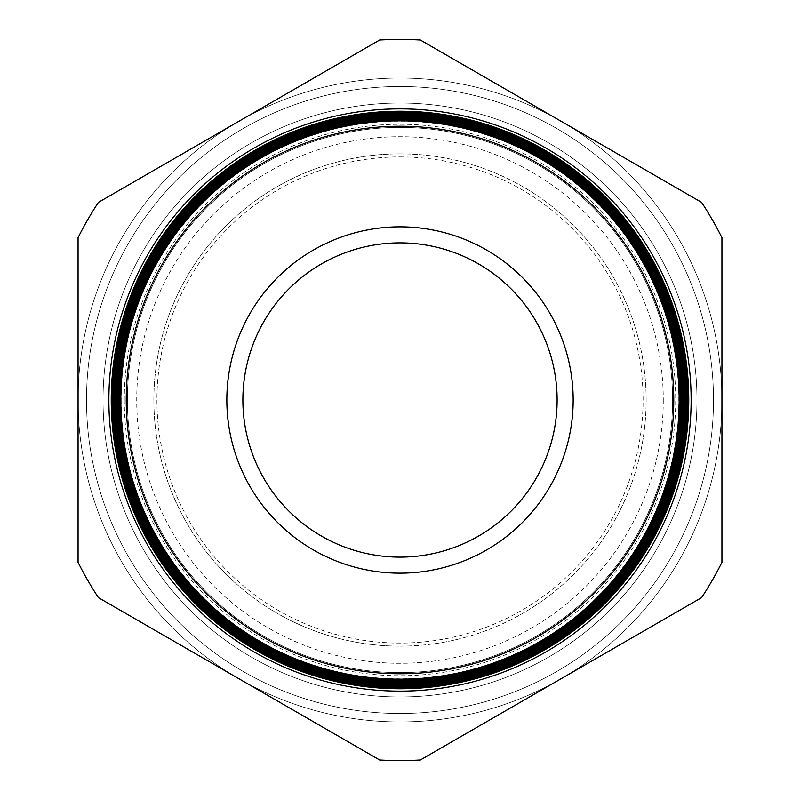 <?xml version="1.0" encoding="UTF-8"?>
<svg xmlns="http://www.w3.org/2000/svg" width="800" height="800" viewBox="0 0 800 800"><rect width="100%" height="100%" fill="white"/><g stroke="black" fill="none" stroke-linecap="round" stroke-linejoin="round"><path stroke-width="0.6" stroke-dasharray="4 3" d="M400 646.15A246.15 246.15 0 0 0 646.15 400A246.15 246.15 0 0 0 400 153.85A246.15 246.15 0 0 0 153.85 400A246.15 246.15 0 0 0 400 646.15A246.15 246.15 0 0 0 646.15 400A246.15 246.15 0 0 0 400 153.85A246.15 246.15 0 0 0 153.85 400A246.15 246.15 0 0 0 400 646.15A246.15 246.15 0 0 1 153.85 400A246.15 246.15 0 0 1 400 153.85M400 242.88A157.12 157.12 0 0 0 242.88 400A157.12 157.12 0 0 0 400 557.12A157.12 157.12 0 0 0 557.12 400A157.12 157.12 0 0 0 400 242.88A157.12 157.12 0 0 0 242.88 400A157.12 157.12 0 0 0 400 557.12A157.12 157.12 0 0 0 557.12 400A157.12 157.12 0 0 0 400 242.88M121.14 400A278.86 278.86 0 0 0 400 678.86A278.86 278.86 0 0 0 678.86 400A278.86 278.86 0 0 0 400 121.14A278.86 278.86 0 0 0 121.14 400M124.27 400A275.73 275.73 0 0 0 400 675.73A275.73 275.73 0 0 0 675.73 400A275.73 275.73 0 0 0 400 124.27A275.73 275.73 0 0 0 124.27 400M672.61 400A272.61 272.61 0 0 1 400 672.61A272.61 272.61 0 0 1 127.39 400A272.61 272.61 0 0 1 400 127.39A272.61 272.61 0 0 1 672.61 400A272.61 272.61 0 0 1 400 672.61A272.61 272.61 0 0 1 127.39 400A272.61 272.61 0 0 1 400 127.39A272.61 272.61 0 0 1 672.61 400A272.61 272.61 0 0 1 400 672.61A272.61 272.61 0 0 1 127.39 400A272.61 272.61 0 0 1 400 127.39A272.61 272.61 0 0 1 672.61 400A272.61 272.61 0 0 1 400 672.61A272.61 272.61 0 0 1 127.39 400A272.61 272.61 0 0 1 400 127.39A272.61 272.61 0 0 1 672.61 400A272.61 272.61 0 0 1 400 672.61A272.61 272.61 0 0 1 127.39 400A272.61 272.61 0 0 1 400 127.39A272.61 272.61 0 0 1 672.61 400A272.61 272.61 0 0 1 400 672.61A272.61 272.61 0 0 1 127.39 400A272.61 272.61 0 0 1 400 127.39A272.61 272.61 0 0 1 672.61 400A272.61 272.61 0 0 1 400 672.61A272.61 272.61 0 0 1 127.39 400A272.61 272.61 0 0 1 400 127.39A272.61 272.61 0 0 1 672.61 400A272.61 272.61 0 0 1 400 672.61A272.61 272.61 0 0 1 127.39 400A272.61 272.61 0 0 1 400 127.39A272.61 272.61 0 0 1 672.61 400A272.61 272.61 0 0 1 400 672.61A272.61 272.61 0 0 1 127.39 400A272.61 272.61 0 0 1 400 127.39A272.61 272.61 0 0 1 672.61 400A272.61 272.61 0 0 1 400 672.61A272.61 272.61 0 0 1 127.39 400A272.61 272.61 0 0 1 400 127.39A272.61 272.61 0 0 1 672.61 400A272.61 272.61 0 0 1 400 672.61A272.61 272.61 0 0 1 127.39 400A272.61 272.61 0 0 1 400 127.39A272.61 272.61 0 0 1 672.61 400A272.61 272.61 0 0 1 400 672.61A272.61 272.61 0 0 1 127.39 400A272.61 272.61 0 0 1 400 127.39A272.61 272.61 0 0 1 672.61 400A272.61 272.61 0 0 1 400 672.61A272.61 272.61 0 0 1 127.39 400A272.61 272.61 0 0 1 400 127.39A272.61 272.61 0 0 1 672.61 400M103.04 400A296.96 296.96 0 0 0 400 696.96A296.96 296.96 0 0 0 696.96 400A296.96 296.96 0 0 0 400 103.04A296.96 296.96 0 0 0 103.04 400A296.96 296.96 0 0 0 400 696.96A296.96 296.96 0 0 0 696.96 400A296.96 296.96 0 0 0 400 103.04A296.96 296.96 0 0 0 103.04 400A296.96 296.96 0 0 0 400 696.96A296.96 296.96 0 0 0 696.96 400A296.96 296.96 0 0 0 400 103.04A296.96 296.96 0 0 0 103.04 400A296.96 296.96 0 0 0 400 696.96A296.96 296.96 0 0 0 696.96 400A296.96 296.96 0 0 0 400 103.04A296.96 296.96 0 0 0 103.04 400A296.96 296.96 0 0 0 400 696.96A296.96 296.96 0 0 0 696.96 400A296.96 296.96 0 0 0 400 103.04A296.96 296.96 0 0 0 103.04 400M86.5 400A313.5 313.5 0 0 0 400 713.5A313.5 313.5 0 0 0 713.5 400A313.5 313.5 0 0 0 400 86.5A313.5 313.5 0 0 0 86.5 400A313.5 313.5 0 0 0 400 713.5A313.5 313.5 0 0 0 713.5 400A313.5 313.5 0 0 0 400 86.5A313.5 313.5 0 0 0 86.5 400A313.5 313.5 0 0 0 400 713.5A313.5 313.5 0 0 0 713.5 400A313.5 313.5 0 0 0 400 86.5A313.5 313.5 0 0 0 86.5 400A313.5 313.5 0 0 0 400 713.5A313.5 313.5 0 0 0 713.5 400A313.5 313.5 0 0 0 400 86.5A313.5 313.5 0 0 0 86.5 400A313.5 313.5 0 0 0 400 713.5A313.5 313.5 0 0 0 713.5 400A313.5 313.5 0 0 0 400 86.5A313.5 313.5 0 0 0 86.5 400A313.5 313.5 0 0 0 400 713.5A313.5 313.5 0 0 0 713.5 400A313.5 313.5 0 0 0 400 86.5A313.5 313.5 0 0 0 86.5 400A313.5 313.5 0 0 0 400 713.5A313.5 313.5 0 0 0 713.5 400A313.5 313.5 0 0 0 400 86.5A313.5 313.5 0 0 0 86.5 400A313.5 313.5 0 0 0 400 713.5A313.5 313.5 0 0 0 713.5 400A313.5 313.5 0 0 0 400 86.5A313.5 313.5 0 0 0 86.5 400A313.5 313.5 0 0 0 400 713.5A313.5 313.5 0 0 0 713.5 400A313.5 313.5 0 0 0 400 86.5A313.5 313.5 0 0 0 86.5 400A313.5 313.5 0 0 0 400 713.5A313.5 313.5 0 0 0 713.5 400A313.5 313.5 0 0 0 400 86.5A313.5 313.5 0 0 0 86.5 400A313.5 313.5 0 0 0 400 713.5A313.5 313.5 0 0 0 713.5 400A313.5 313.5 0 0 0 400 86.5A313.5 313.5 0 0 0 86.5 400M78.06 400A321.94 321.94 0 0 0 400 721.94A321.94 321.94 0 0 0 721.94 400A321.94 321.94 0 0 1 239.03 678.81A321.94 321.94 0 0 1 78.06 400L78.06 237.62A360.57 360.57 0 0 1 98.4 202.38L379.66 40A360.57 360.57 0 0 1 420.34 40L701.6 202.38A360.57 360.57 0 0 1 721.94 237.62L721.94 562.38A360.57 360.57 0 0 1 701.6 597.62L420.34 760A360.57 360.57 0 0 1 379.66 760L98.4 597.62A360.57 360.57 0 0 1 78.06 562.38A360.57 360.57 0 0 0 98.4 597.62L379.66 760A360.57 360.57 0 0 0 420.34 760L701.6 597.62A360.57 360.57 0 0 0 721.94 562.38L721.94 237.62A360.57 360.57 0 0 0 701.6 202.38L420.34 40A360.57 360.57 0 0 0 379.66 40L98.4 202.38A360.57 360.57 0 0 0 78.06 237.62L78.06 400A321.94 321.94 0 0 1 560.97 121.19A321.94 321.94 0 0 1 721.94 400A321.94 321.94 0 0 0 400 78.06A321.94 321.94 0 0 0 78.06 400A321.94 321.94 0 0 1 400 78.06A321.94 321.94 0 0 1 721.94 400M242.88 400A157.12 157.12 0 0 1 400 242.88A157.12 157.12 0 0 1 557.12 400A157.12 157.12 0 0 1 400 557.12A157.12 157.12 0 0 1 242.88 400M153.85 400A246.15 246.15 0 0 1 400 153.85A246.15 246.15 0 0 1 646.15 400A246.15 246.15 0 0 1 400 646.15A246.15 246.15 0 0 1 153.85 400A246.15 246.15 0 0 1 400 153.85A246.15 246.15 0 0 1 646.15 400A246.15 246.15 0 0 1 400 646.15A246.15 246.15 0 0 1 153.85 400M379.66 40A360.57 360.57 0 0 1 420.34 40L701.6 202.38A360.57 360.57 0 0 1 721.94 237.62L721.94 562.38A360.57 360.57 0 0 1 701.6 597.62L420.34 760A360.57 360.57 0 0 1 379.66 760L98.4 597.62A360.57 360.57 0 0 1 78.06 562.38L78.06 237.62A360.57 360.57 0 0 1 98.4 202.38L379.66 40M400 156.93A243.07 243.07 0 0 1 643.07 400A243.07 243.07 0 0 1 400 643.07A243.07 243.07 0 0 1 156.93 400A243.07 243.07 0 0 1 400 156.93M663.28 400A263.28 263.28 0 0 1 400 663.28A263.28 263.28 0 0 1 136.72 400A263.28 263.28 0 0 1 400 136.72A263.28 263.28 0 0 1 663.28 400"/><path stroke-width="1.2" d="M691.13 400A291.13 291.13 0 0 0 400 108.87A291.13 291.13 0 0 0 108.87 400A291.13 291.13 0 0 0 400 691.13A291.13 291.13 0 0 0 691.13 400M673.76 400A273.76 273.76 0 0 1 400 673.76A273.76 273.76 0 0 1 126.24 400A273.76 273.76 0 0 1 400 126.24A273.76 273.76 0 0 1 673.76 400M120.84 400A279.16 279.16 0 0 0 400 679.16A279.16 279.16 0 0 0 679.16 400A279.16 279.16 0 0 0 400 120.84A279.16 279.16 0 0 0 120.84 400M679.67 400A279.67 279.67 0 0 1 400 679.67A279.67 279.67 0 0 1 120.33 400A279.67 279.67 0 0 1 400 120.33A279.67 279.67 0 0 1 679.67 400M119.97 400A280.03 280.03 0 0 0 400 680.03A280.03 280.03 0 0 0 680.03 400A280.03 280.03 0 0 0 400 119.97A280.03 280.03 0 0 0 119.97 400M680.49 400A280.49 280.49 0 0 1 400 680.49A280.49 280.49 0 0 1 119.51 400A280.49 280.49 0 0 1 400 119.51A280.49 280.49 0 0 1 680.49 400M119.1 400A280.9 280.9 0 0 0 400 680.9A280.9 280.9 0 0 0 680.9 400A280.9 280.9 0 0 0 400 119.1A280.9 280.9 0 0 0 119.1 400M681.32 400A281.32 281.32 0 0 1 400 681.32A281.32 281.32 0 0 1 118.68 400A281.32 281.32 0 0 1 400 118.68A281.32 281.32 0 0 1 681.32 400M118.23 400A281.77 281.77 0 0 0 400 681.77A281.77 281.77 0 0 0 681.77 400A281.77 281.77 0 0 0 400 118.23A281.77 281.77 0 0 0 118.23 400M682.15 400A282.15 282.15 0 0 1 400 682.15A282.15 282.15 0 0 1 117.85 400A282.15 282.15 0 0 1 400 117.85A282.15 282.15 0 0 1 682.15 400M117.36 400A282.64 282.64 0 0 0 400 682.64A282.64 282.64 0 0 0 682.64 400A282.64 282.64 0 0 0 400 117.36A282.64 282.64 0 0 0 117.36 400M682.97 400A282.97 282.97 0 0 1 400 682.97A282.97 282.97 0 0 1 117.03 400A282.97 282.97 0 0 1 400 117.03A282.97 282.97 0 0 1 682.97 400M116.49 400A283.51 283.51 0 0 0 400 683.51A283.51 283.51 0 0 0 683.51 400A283.51 283.51 0 0 0 400 116.49A283.51 283.51 0 0 0 116.49 400M683.8 400A283.8 283.8 0 0 1 400 683.8A283.8 283.8 0 0 1 116.2 400A283.8 283.8 0 0 1 400 116.2A283.8 283.8 0 0 1 683.8 400M115.62 400A284.38 284.38 0 0 0 400 684.38A284.38 284.38 0 0 0 684.38 400A284.38 284.38 0 0 0 400 115.62A284.38 284.38 0 0 0 115.62 400M684.63 400A284.63 284.63 0 0 1 400 684.63A284.63 284.63 0 0 1 115.37 400A284.63 284.63 0 0 1 400 115.37A284.63 284.63 0 0 1 684.63 400M114.75 400A285.25 285.25 0 0 0 400 685.25A285.25 285.25 0 0 0 685.25 400A285.25 285.25 0 0 0 400 114.75A285.25 285.25 0 0 0 114.75 400M685.45 400A285.45 285.45 0 0 1 400 685.45A285.45 285.45 0 0 1 114.55 400A285.45 285.45 0 0 1 400 114.55A285.45 285.45 0 0 1 685.45 400M113.88 400A286.12 286.12 0 0 0 400 686.12A286.12 286.12 0 0 0 686.12 400A286.12 286.12 0 0 0 400 113.88A286.12 286.12 0 0 0 113.88 400M686.28 400A286.28 286.28 0 0 1 400 686.28A286.28 286.28 0 0 1 113.72 400A286.28 286.28 0 0 1 400 113.72A286.28 286.28 0 0 1 686.28 400M113.01 400A286.99 286.99 0 0 0 400 686.99A286.99 286.99 0 0 0 686.99 400A286.99 286.99 0 0 0 400 113.01A286.99 286.99 0 0 0 113.01 400M687.1 400A287.1 287.1 0 0 1 400 687.1A287.1 287.1 0 0 1 112.9 400A287.1 287.1 0 0 1 400 112.9A287.1 287.1 0 0 1 687.1 400M112.15 400A287.85 287.85 0 0 0 400 687.85A287.85 287.85 0 0 0 687.85 400A287.85 287.85 0 0 0 400 112.15A287.85 287.85 0 0 0 112.15 400M687.93 400A287.93 287.93 0 0 1 400 687.93A287.93 287.93 0 0 1 112.07 400A287.93 287.93 0 0 1 400 112.07A287.93 287.93 0 0 1 687.93 400M111.28 400A288.72 288.72 0 0 0 400 688.72A288.72 288.72 0 0 0 688.72 400A288.72 288.72 0 0 0 400 111.28A288.72 288.72 0 0 0 111.28 400M688.76 400A288.76 288.76 0 0 1 400 688.76A288.76 288.76 0 0 1 111.24 400A288.76 288.76 0 0 1 400 111.24A288.76 288.76 0 0 1 688.76 400M226.84 400A173.16 173.16 0 0 1 400 226.84A173.16 173.16 0 0 1 573.16 400A173.16 173.16 0 0 1 400 573.16A173.16 173.16 0 0 1 226.84 400M242.88 400A157.12 157.12 0 0 1 400 242.88A157.12 157.12 0 0 1 557.12 400A157.12 157.12 0 0 1 400 557.12A157.12 157.12 0 0 1 242.88 400M379.66 40L98.4 202.38A360.57 360.57 0 0 0 78.06 237.62L78.06 562.38A360.57 360.57 0 0 0 98.4 597.62L379.66 760A360.57 360.57 0 0 0 420.34 760L701.6 597.62A360.57 360.57 0 0 0 721.94 562.38L721.94 237.62A360.57 360.57 0 0 0 701.6 202.38L420.34 40A360.57 360.57 0 0 0 379.66 40"/></g></svg>
